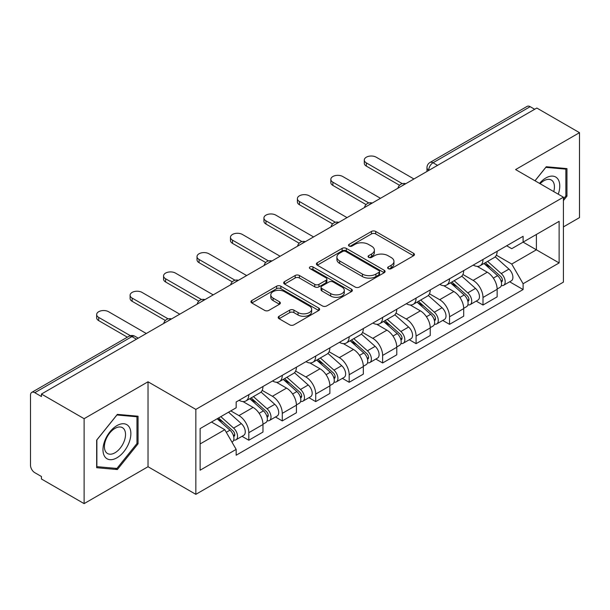 <?xml version="1.0" encoding="UTF-8"?>
<svg xmlns="http://www.w3.org/2000/svg" width="610" height="610" viewBox="0 0 610 610"><rect width="100%" height="100%" fill="white"/><g stroke="black" fill="none" stroke-linecap="round" stroke-linejoin="round"><path stroke-width="0.91" d="M388.265 268.659A2.082 1.205 0 0 0 391.216 268.659L413.58 255.75A2.974 1.716 0 0 0 414.449 254.53A2.974 1.716 0 0 0 413.58 253.318L375.691 231.442A2.974 1.716 0 0 0 371.482 231.442L349.118 244.351A2.082 1.205 0 0 0 348.508 245.205A2.082 1.205 0 0 0 349.118 246.059A2.082 1.205 0 0 0 352.062 246.059L354.959 244.381A9.524 5.498 0 0 1 368.425 244.381L371.589 246.211A9.524 5.498 0 0 1 374.38 250.1A9.524 5.498 0 0 1 371.589 253.989L368.692 255.659A2.082 1.205 0 0 0 368.082 256.505A2.082 1.205 0 0 0 368.692 257.359A2.082 1.205 0 0 0 371.635 257.359L374.532 255.689A9.524 5.498 0 0 1 388.006 255.689L391.162 257.512A9.524 5.498 0 0 1 393.953 261.4A9.524 5.498 0 0 1 391.162 265.289L388.265 266.959A2.082 1.205 0 0 0 387.655 267.813A2.082 1.205 0 0 0 388.265 268.659L388.265 266.959M279.067 316.27A2.974 1.716 0 0 0 278.198 317.482A2.974 1.716 0 0 0 279.067 318.702L289.704 324.84A2.974 1.716 0 0 0 293.913 324.84L318.748 310.498A2.974 1.716 0 0 0 319.625 309.285A2.974 1.716 0 0 0 318.748 308.065L280.859 286.189A2.974 1.716 0 0 0 276.65 286.189L251.808 300.532A2.974 1.716 0 0 0 250.939 301.744A2.974 1.716 0 0 0 251.808 302.964L264.648 310.376A2.974 1.716 0 0 0 268.865 310.376L279.494 304.237A2.974 1.716 0 0 0 280.364 303.025A2.974 1.716 0 0 0 279.494 301.805L273.127 298.13A7.96 4.598 0 0 1 270.794 294.882A7.96 4.598 0 0 1 275.705 290.635A7.96 4.598 0 0 1 284.39 291.633L309.331 306.029A7.96 4.598 0 0 1 311.664 309.285A7.96 4.598 0 0 1 306.746 313.532A7.96 4.598 0 0 1 298.069 312.534L293.913 310.132A2.974 1.716 0 0 0 289.704 310.132L279.067 316.27L279.067 318.702M195.84 409.401L148.024 381.791L84.111 418.689L41.434 394.045L536.823 108.039L579.5 132.675L515.595 169.572L563.419 197.183L195.84 409.401L195.84 494.336L563.419 282.125L563.419 197.183M355.165 287.043A2.974 1.716 0 0 0 359.374 287.043L384.216 272.7A2.974 1.716 0 0 0 385.085 271.488A2.974 1.716 0 0 0 384.216 270.268L346.327 248.392A2.974 1.716 0 0 0 342.118 248.392L317.276 262.735A2.974 1.716 0 0 0 316.407 263.955A2.974 1.716 0 0 0 317.276 265.167L355.165 287.043M310.848 269.109A2.082 1.205 0 0 1 312.96 269.406L312.96 266.928L351.482 289.171A2.974 1.716 0 0 1 352.359 290.383A2.974 1.716 0 0 1 351.482 291.603L326.647 305.938A2.974 1.716 0 0 1 322.431 305.938L284.542 284.062L284.542 281.637A2.974 1.716 0 0 0 283.673 282.849A2.974 1.716 0 0 0 284.542 284.062M284.542 281.637L295.171 275.499A2.974 1.716 0 0 1 299.388 275.499L314.752 284.367A2.974 1.716 0 0 0 318.961 284.367L326.014 280.295A2.974 1.716 0 0 0 326.884 279.083A2.974 1.716 0 0 0 326.014 277.87L310.017 268.629A2.082 1.205 0 0 1 309.407 267.782A2.082 1.205 0 0 1 310.688 266.669A2.082 1.205 0 0 1 312.96 266.928M84.111 418.689L84.111 503.624L41.434 478.987L41.434 476.509L34.793 472.674M563.419 226.897L579.5 217.617L579.5 132.675M84.111 503.624L148.024 466.726L195.84 494.336M136.442 339.198L131.935 336.598L34.785 392.688A6.062 3.5 -120 0 0 31.758 392.382A6.062 3.5 -120 0 0 30.5 395.166L30.5 465.239A6.062 3.5 -120 0 0 34.785 472.674M41.434 394.045L41.434 396.523L34.793 392.688M437.53 165.363L433.031 162.763A6.062 3.5 60 0 0 429.997 162.466L527.147 106.376A6.062 3.5 60 0 1 530.174 106.674L433.031 162.763A6.062 3.5 120 0 0 428.738 170.19L428.738 170.442M534.68 109.274L530.174 106.674M482.998 259.463A13.954 8.052 60 0 1 480.108 265.724L494.26 257.557A13.954 8.052 -120 0 0 497.15 251.289M462.906 274.485L473.131 280.387A13.954 8.052 60 0 1 482.998 297.474L497.15 289.3A13.954 8.052 -120 0 0 487.283 272.212L477.157 266.364M497.15 289.3L497.15 296.856L482.998 305.031L476.212 301.111M480.108 265.724A13.954 8.052 60 0 1 473.238 265.098M482.998 297.474L482.998 305.031M449.539 278.778A13.954 8.052 60 0 1 446.65 285.038L460.809 276.871A13.954 8.052 -120 0 0 463.691 270.604M442.753 320.425L449.539 324.345L463.699 316.171L463.699 308.614A13.954 8.052 -120 0 0 453.832 291.534L443.699 285.678M446.65 285.038A13.954 8.052 60 0 1 439.787 284.412M429.455 293.799L439.68 299.701A13.954 8.052 60 0 1 449.539 316.788L449.539 324.345M416.089 298.092A13.954 8.052 60 0 1 413.199 304.352L427.351 296.185A13.954 8.052 -120 0 0 430.241 289.918M409.302 339.739L416.089 343.659L430.241 335.485L430.241 327.928A13.954 8.052 -120 0 0 420.374 310.848L410.248 305M413.199 304.352A13.954 8.052 60 0 1 406.329 303.727M395.997 313.113L406.222 319.015A13.954 8.052 60 0 1 416.089 336.102L416.089 343.659M382.63 317.406A13.954 8.052 60 0 1 379.74 323.674L393.9 315.5A13.954 8.052 -120 0 0 396.782 309.239M375.844 359.054L382.63 362.973L396.79 354.799L396.79 347.25A13.954 8.052 -120 0 0 386.923 330.162L376.789 324.314M379.74 323.674A13.954 8.052 60 0 1 372.878 323.041M362.546 332.427L372.771 338.329A13.954 8.052 60 0 1 382.63 355.416L382.63 362.973M349.179 336.72A13.954 8.052 60 0 1 346.289 342.988L360.441 334.814A13.954 8.052 -120 0 0 363.331 328.554M342.393 378.368L349.179 382.287L363.331 374.113L363.331 366.564A13.954 8.052 -120 0 0 353.464 349.477L343.338 343.628M346.289 342.988A13.954 8.052 60 0 1 339.419 342.355M329.087 351.749L339.312 357.651A13.954 8.052 60 0 1 349.179 374.731L349.179 382.287M315.721 356.034A13.954 8.052 60 0 1 312.831 362.302L326.99 354.128A13.954 8.052 -120 0 0 329.873 347.868M308.935 397.682L315.721 401.601L329.88 393.427L329.88 385.878A13.954 8.052 -120 0 0 320.014 368.791L309.88 362.942M312.831 362.302A13.954 8.052 60 0 1 305.968 361.669M295.637 371.063L305.862 376.965A13.954 8.052 60 0 1 315.721 394.045L315.721 401.601M282.27 375.356A13.954 8.052 60 0 1 279.38 381.616L293.532 373.442A13.954 8.052 -120 0 0 296.422 367.182M275.484 416.996L282.27 420.915L296.422 412.741L296.422 405.192A13.954 8.052 -120 0 0 286.555 388.105L276.429 382.256M279.38 381.616A13.954 8.052 60 0 1 272.51 380.983M262.178 390.377L272.403 396.279A13.954 8.052 60 0 1 282.27 413.366L282.27 420.915M248.811 394.67A13.954 8.052 60 0 1 245.921 400.93L260.081 392.756A13.954 8.052 -120 0 0 262.963 386.496M242.025 436.31L248.811 440.229L262.971 432.063L262.971 424.507A13.954 8.052 -120 0 0 253.104 407.419L242.971 401.571M245.921 400.93A13.954 8.052 60 0 1 239.059 400.297M230.801 410.888L238.952 415.593A13.954 8.052 60 0 1 248.811 432.681L248.811 440.229M511.737 248.689L559.126 221.331L536.396 234.453L536.396 249.803L511.737 264.046L523.098 283.734L559.126 262.933L523.098 242.132L523.098 236.306L236.162 401.975L236.162 407.793L200.133 428.594L200.133 470.196L236.162 449.395L236.162 455.212L523.098 289.552L523.098 283.734M511.729 248.689L506.696 245.784M496.365 255.171L511.729 264.046M559.126 221.331L559.126 262.933M563.419 200.591L566.957 196.184L566.957 168.596L546.263 166.743L534.985 180.774M148.024 381.791L148.024 466.726M96.662 467.71L117.356 469.555L138.051 443.813L138.051 416.218L117.356 414.373L96.662 440.115L96.662 467.71M200.133 443.943L224.793 429.707L211.495 422.029M509.663 281.797L523.098 289.552M224.793 429.707L236.162 449.395M565.882 195.566L566.957 196.184M115.168 468.297L117.356 469.555M136.975 443.195L138.051 443.813M389.104 268.957L391.162 267.767A9.524 5.498 0 0 0 393.953 263.878L393.953 261.4M374.38 250.1L374.38 252.57A9.524 5.498 0 0 1 371.589 256.459L369.523 257.649M413.542 255.773L375.691 233.92A2.974 1.716 0 0 0 371.482 233.92L349.949 246.348M384.178 272.723L346.327 250.87A2.974 1.716 0 0 0 342.118 250.87L317.314 265.19M378.955 272.334A2.082 1.205 0 0 0 379.565 271.488A2.082 1.205 0 0 0 378.955 270.634L345.695 251.434A2.082 1.205 0 0 0 342.744 251.434L339.694 253.196A9.524 5.498 0 0 0 336.903 257.084A9.524 5.498 0 0 0 339.694 260.973L362.431 274.096A9.524 5.498 0 0 0 375.905 274.096L378.955 272.334L378.955 274.813A2.082 1.205 0 0 0 379.565 273.966L379.565 271.488M336.903 257.084L336.903 259.563A9.524 5.498 0 0 0 339.694 263.451L339.694 260.973M378.955 274.813L375.905 276.574A9.524 5.498 0 0 1 362.431 276.574L339.694 263.451M284.58 284.085L295.171 277.969L295.171 275.499M326.884 279.083L326.884 281.561A2.974 1.716 0 0 1 326.014 282.773L318.961 286.845A2.974 1.716 0 0 1 314.752 286.845L299.388 277.969A2.974 1.716 0 0 0 295.171 277.969M312.96 269.406L351.444 291.626M330.696 293.578A7.96 4.598 0 0 0 339.373 294.569A7.96 4.598 0 0 0 344.292 290.322A7.96 4.598 0 0 0 341.958 287.074L333.167 281.995A2.974 1.716 0 0 0 328.958 281.995L321.905 286.067A2.974 1.716 0 0 0 321.035 287.287A2.974 1.716 0 0 0 321.905 288.5L330.696 293.578L330.696 296.048A7.96 4.598 0 0 0 339.373 297.047A7.96 4.598 0 0 0 344.292 292.8L344.292 290.322M321.035 287.287L321.035 289.765A2.974 1.716 0 0 0 321.905 290.978L321.905 288.5M330.696 296.048L321.905 290.978M311.664 309.285L311.664 311.756A7.96 4.598 0 0 1 306.746 316.003A7.96 4.598 0 0 1 298.069 315.012L293.913 312.61A2.974 1.716 0 0 0 289.704 312.61L279.113 318.725M270.794 294.882L270.794 297.36A7.96 4.598 0 0 0 273.127 300.608L273.127 298.13M279.456 304.26L273.127 300.608M318.71 310.52L280.859 288.667A2.974 1.716 0 0 0 276.65 288.667L251.854 302.987M483.966 263.497L497.592 275.667A7.579 4.377 60 0 1 499.979 287.386L497.15 289.018M484.325 263.817L490.745 267.523M485.339 262.704L500.505 276.238A3.637 2.104 60 0 1 501.649 281.866A3.637 2.104 60 0 1 501.321 282.003M487.611 261.393L501.245 273.562A7.579 4.377 60 0 1 503.624 285.282A7.579 4.377 60 0 1 501.328 285.526M495.213 256.833L508.961 269.101A7.579 4.377 60 0 1 511.34 280.829L503.624 285.282M399.527 185.272L366.335 166.111A6.977 4.026 180 0 1 364.292 163.259L364.292 160.041A6.977 4.026 -0 0 0 366.335 162.885L402.295 183.648M413.938 178.982L376.195 157.189A6.977 4.026 -0 0 0 368.6 156.32A6.977 4.026 -0 0 0 364.292 160.041M450.508 282.811L464.141 294.981A7.579 4.377 60 0 1 466.52 306.7L463.691 308.332M450.866 283.139L457.286 286.837M451.88 282.018L467.054 295.553A3.637 2.104 60 0 1 468.198 301.18A3.637 2.104 60 0 1 467.862 301.317M454.153 280.707L467.786 292.876A7.579 4.377 60 0 1 470.165 304.596A7.579 4.377 60 0 1 467.878 304.84M461.755 276.147L475.51 288.416A7.579 4.377 60 0 1 477.889 300.143L470.165 304.596M417.057 302.125L430.683 314.295A7.579 4.377 60 0 1 433.07 326.014L430.241 327.654M417.415 302.453L423.836 306.159M418.429 301.332L433.596 314.867A3.637 2.104 60 0 1 434.739 320.502A3.637 2.104 60 0 1 434.411 320.631M420.702 300.021L434.335 312.19A7.579 4.377 60 0 1 436.714 323.91A7.579 4.377 60 0 1 434.419 324.154M428.304 295.461L442.052 307.73A7.579 4.377 60 0 1 444.431 319.457L436.714 323.91M558.257 194.209A19.711 11.384 120 0 0 557.906 179.073A19.711 11.384 120 0 0 539.514 183.389M553.743 191.601A14.922 8.616 120 0 0 553.018 181.589A14.922 8.616 120 0 0 551.341 180.034A14.922 8.616 120 0 0 540.125 183.74M535.031 180.796L545.828 167.353L565.882 169.145L565.882 195.879L563.419 198.952M564.555 168.375L565.882 169.145M129 426.695A19.711 11.384 120 0 0 109.952 431.804A19.711 11.384 120 0 0 104.851 456.737A19.711 11.384 120 0 0 123.891 451.629A19.711 11.384 120 0 0 129 426.695M124.112 429.219A14.922 8.616 120 0 0 122.435 427.663A14.922 8.616 120 0 0 108.542 434.633A14.922 8.616 120 0 0 105.827 451.957A14.922 8.616 120 0 0 107.505 453.512A14.922 8.616 120 0 0 121.398 446.55A14.922 8.616 120 0 0 124.112 429.219M116.922 468.45L96.876 466.658L96.876 439.924L116.922 414.983L136.975 416.775L136.975 443.508L116.922 468.45M135.649 416.005L136.975 416.775M366.069 204.586L332.877 185.425A6.977 4.026 180 0 1 330.833 182.573L330.833 179.355A6.977 4.026 -0 0 0 332.877 182.199L368.837 202.962M380.487 198.296L342.744 176.511A6.977 4.026 -0 0 0 335.142 175.634A6.977 4.026 -0 0 0 330.833 179.355M332.618 223.9L299.426 204.739A6.977 4.026 180 0 1 297.383 201.887L297.383 198.669A6.977 4.026 -0 0 0 299.426 201.521L335.386 222.276M347.029 217.61L309.285 195.825A6.977 4.026 -0 0 0 301.691 194.948A6.977 4.026 -0 0 0 297.383 198.669M383.598 321.447L397.232 333.609A7.579 4.377 60 0 1 399.611 345.329L396.782 346.968M383.957 321.767L390.377 325.473M384.971 320.646L400.145 334.188A3.637 2.104 60 0 1 401.288 339.816A3.637 2.104 60 0 1 400.953 339.945M387.243 319.335L400.877 331.504A7.579 4.377 60 0 1 403.256 343.224A7.579 4.377 60 0 1 400.968 343.468M394.845 314.775L408.601 327.044A7.579 4.377 60 0 1 410.98 338.771L403.256 343.224M350.148 340.761L363.773 352.923A7.579 4.377 60 0 1 366.16 364.65L363.331 366.282M350.506 341.081L356.926 344.787M351.52 339.961L366.686 353.503A3.637 2.104 60 0 1 367.83 359.13A3.637 2.104 60 0 1 367.502 359.26M353.792 338.657L367.426 350.819A7.579 4.377 60 0 1 369.805 362.546A7.579 4.377 60 0 1 367.51 362.782M361.394 334.089L375.142 346.358A7.579 4.377 60 0 1 377.521 358.085L369.805 362.546M316.689 360.075L330.323 372.237A7.579 4.377 60 0 1 332.702 383.964L329.873 385.596M317.048 360.396L323.468 364.101M318.062 359.282L333.235 372.817A3.637 2.104 60 0 1 334.379 378.444A3.637 2.104 60 0 1 334.044 378.574M320.334 357.971L333.967 370.133A7.579 4.377 60 0 1 336.346 381.86A7.579 4.377 60 0 1 334.059 382.104M327.936 353.404L341.691 365.672A7.579 4.377 60 0 1 344.07 377.399L336.346 381.86M299.159 243.215L265.968 224.053A6.977 4.026 180 0 1 263.924 221.201L263.924 217.983A6.977 4.026 -0 0 0 265.968 220.835L301.927 241.59M313.578 236.932L275.834 215.139A6.977 4.026 -0 0 0 268.232 214.262A6.977 4.026 -0 0 0 263.924 217.983M265.708 262.529L232.517 243.367A6.977 4.026 180 0 1 230.473 240.523L230.473 237.298A6.977 4.026 -0 0 0 232.517 240.149L268.476 260.912M280.12 256.246L242.376 234.453A6.977 4.026 -0 0 0 234.781 233.577A6.977 4.026 -0 0 0 230.473 237.298M232.25 281.843L199.058 262.681A6.977 4.026 180 0 1 197.015 259.837L197.015 256.612A6.977 4.026 -0 0 0 199.058 259.463L235.018 280.226M246.669 275.56L208.925 253.768A6.977 4.026 -0 0 0 201.323 252.891A6.977 4.026 -0 0 0 197.015 256.612M283.238 379.389L296.864 391.551A7.579 4.377 60 0 1 299.251 403.279L296.422 404.91M283.597 379.71L290.017 383.415M284.611 378.596L299.777 392.131A3.637 2.104 60 0 1 300.921 397.758A3.637 2.104 60 0 1 300.593 397.888M286.883 377.285L300.517 389.447A7.579 4.377 60 0 1 302.895 401.174A7.579 4.377 60 0 1 300.6 401.418M294.485 372.718L308.233 384.994A7.579 4.377 60 0 1 310.612 396.713L302.895 401.174M198.799 301.157L165.607 281.995A6.977 4.026 180 0 1 163.564 279.151L163.564 275.933A6.977 4.026 -0 0 0 165.607 278.778L201.567 299.54M213.21 294.874L175.466 273.082A6.977 4.026 -0 0 0 167.872 272.212A6.977 4.026 -0 0 0 163.564 275.933M249.78 398.704L263.413 410.865A7.579 4.377 60 0 1 265.792 422.593L262.963 424.224M250.138 399.024L256.558 402.73M251.152 397.911L266.326 411.445A3.637 2.104 60 0 1 267.47 417.072A3.637 2.104 60 0 1 267.134 417.202M253.424 396.599L267.058 408.761A7.579 4.377 60 0 1 269.437 420.488A7.579 4.377 60 0 1 267.149 420.732M261.027 392.032L274.782 404.308A7.579 4.377 60 0 1 277.161 416.028L269.437 420.488M165.34 320.471L132.149 301.31A6.977 4.026 180 0 1 130.105 298.465L130.105 295.248A6.977 4.026 -0 0 0 132.149 298.092L168.108 318.855M179.759 314.188L142.016 292.396A6.977 4.026 -0 0 0 134.413 291.527A6.977 4.026 -0 0 0 130.105 295.248M217.16 418.765L229.955 430.18A7.579 4.377 60 0 1 232.341 441.907L231.96 442.12M217.29 418.689L223.108 422.044M218.532 417.964L232.867 430.759A3.637 2.104 60 0 1 234.011 436.386A3.637 2.104 60 0 1 233.683 436.516M220.805 416.653L233.607 428.075A7.579 4.377 60 0 1 235.986 439.802A7.579 4.377 60 0 1 233.691 440.046M228.529 412.2L241.324 423.622A7.579 4.377 60 0 1 243.703 435.342L235.986 439.802M127.368 337.185L98.698 320.624A6.977 4.026 180 0 1 96.654 317.779L96.654 314.562A6.977 4.026 -0 0 0 98.698 317.406L130.365 335.691M146.301 333.502L108.557 311.71A6.977 4.026 -0 0 0 100.963 310.841A6.977 4.026 -0 0 0 96.654 314.562M428.952 170.32L428.738 170.19A6.062 3.5 0 0 1 426.962 167.719L426.962 171.463M282.27 413.366L296.422 405.192M315.721 394.045L329.88 385.878M349.179 374.731L363.331 366.564M382.63 355.416L396.79 347.25M416.089 336.102L430.241 327.928M449.539 316.788L463.691 308.614M248.811 432.681L262.971 424.507M238.952 415.593L253.104 407.419M272.403 396.279L286.555 388.105M305.862 376.965L320.014 368.791M339.312 357.651L353.464 349.477M372.771 338.329L386.923 330.162M406.222 319.015L420.374 310.848M439.68 299.701L453.832 291.534M473.131 280.387L487.283 272.212M405.2 184.029A6.062 3.5 120 0 0 402.524 185.577M371.749 203.344A6.062 3.5 120 0 0 369.065 204.891M338.291 222.658A6.062 3.5 120 0 0 335.614 224.206M304.84 241.972A6.062 3.5 120 0 0 302.156 243.52M271.381 261.286A6.062 3.5 120 0 0 268.705 262.834M237.93 280.608A6.062 3.5 120 0 0 235.246 282.148M204.472 299.922A6.062 3.5 120 0 0 201.796 301.462M171.021 319.236A6.062 3.5 120 0 0 168.337 320.784M138.218 338.176L134.97 336.301A6.062 3.5 120 0 0 131.935 336.598A6.062 3.5 60 0 0 128.901 336.301L31.758 392.382M391.162 267.767L391.162 265.289M368.692 257.359L368.692 255.659M371.589 256.459L371.589 253.989M349.118 246.059L349.118 244.351M371.482 233.92L371.482 231.442M375.691 233.92L375.691 231.442M413.58 255.75L413.58 253.318M317.276 265.167L317.276 262.735M342.118 250.87L342.118 248.392M346.327 250.87L346.327 248.392M384.216 272.7L384.216 270.268M362.431 276.574L362.431 274.096M375.905 276.574L375.905 274.096M299.388 277.969L299.388 275.499M314.752 286.845L314.752 284.367M318.961 286.845L318.961 284.367M326.014 282.773L326.014 280.295M351.482 291.603L351.482 289.171M289.704 312.61L289.704 310.132M293.913 312.61L293.913 310.132M298.069 315.012L298.069 312.534M279.494 304.237L279.494 301.805M251.808 302.964L251.808 300.532M276.65 288.667L276.65 286.189M280.859 288.667L280.859 286.189M318.748 310.498L318.748 308.065M497.592 275.667L493.345 278.114M502.404 280.204L501.039 280.989M508.961 269.101L501.245 273.562M366.335 162.885L366.335 166.111M464.141 294.981L459.887 297.428M468.953 299.518L467.58 300.303M475.51 288.416L467.786 292.876M430.683 314.295L426.436 316.75M435.494 318.832L434.129 319.617M442.052 307.73L434.335 312.19M332.877 182.199L332.877 185.425M299.426 201.521L299.426 204.739M397.232 333.609L392.977 336.064M402.043 338.146L400.671 338.939M408.601 327.044L400.877 331.504M363.773 352.923L359.526 355.378M368.585 357.46L367.22 358.253M375.142 346.358L367.426 350.819M330.323 372.237L326.068 374.692M335.134 376.774L333.762 377.567M341.691 365.672L333.967 370.133M265.968 220.835L265.968 224.053M232.517 240.149L232.517 243.367M199.058 259.463L199.058 262.681M296.864 391.551L292.617 394.007M301.675 396.088L300.311 396.881M308.233 384.994L300.517 389.447M165.607 278.778L165.607 281.995M263.413 410.865L259.159 413.321M268.225 415.41L266.852 416.195M274.782 404.308L267.058 408.761M132.149 298.092L132.149 301.31M229.955 430.18L226.295 432.299M234.766 434.724L233.401 435.509M241.324 423.622L233.607 428.075M98.698 317.406L98.698 320.624M405.719 183.732A6.062 6.062 0 0 0 397.933 188.223M372.26 203.046A6.062 6.062 0 0 0 364.483 207.537M338.809 222.36A6.062 6.062 0 0 0 331.024 226.859M305.351 241.674A6.062 6.062 0 0 0 297.573 246.173M271.9 260.988A6.062 6.062 0 0 0 264.115 265.487M238.441 280.31A6.062 6.062 0 0 0 230.664 284.801M204.99 299.624A6.062 6.062 0 0 0 197.205 304.115M171.532 318.938A6.062 6.062 0 0 0 163.754 323.43M134.97 336.301A6.062 6.062 0 0 0 128.901 336.301M429.997 162.466A6.062 6.062 0 0 0 426.962 167.719"/></g></svg>
